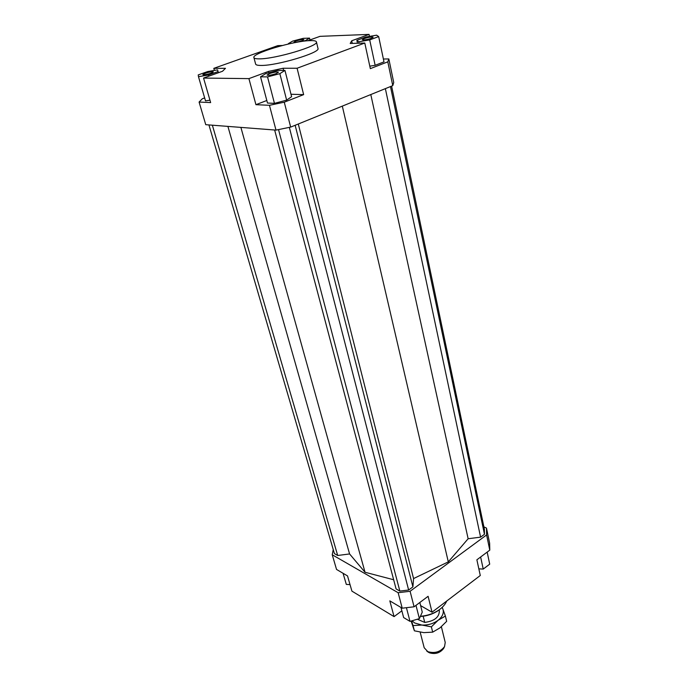 <?xml version="1.0" encoding="UTF-8"?>
<svg xmlns="http://www.w3.org/2000/svg" width="688" height="688" viewBox="0 0 688 688"><rect width="100%" height="100%" fill="white"/><g stroke="black" fill="none" stroke-linecap="round" stroke-linejoin="round"><path stroke-width="1.03" d="M423.172 616.224L424.737 622.425C434.498 621.066 439.365 617.162 439.348 610.686L439.142 609.843M441.378 626.725L445.231 642.454L444.543 646.617C440.294 651.983 434.704 653.66 427.79 651.639L424.186 647.735L420.179 632.186M428.056 651.983L429.372 652.774C435.237 654.494 439.976 653.067 443.588 648.509L443.829 648.027M424.737 622.425L417.341 619.217M316.428 41.882L317.976 48.418C320.866 52.563 276.843 65.816 261.062 65.437C257.708 65.437 255.902 64.99 255.626 64.079L253.906 57.586C251.653 53.415 293.621 40.85 310.159 40.618C314.038 40.497 316.119 40.919 316.428 41.882C319.284 45.872 275.114 59.082 259.324 58.85C255.979 58.884 254.164 58.463 253.906 57.586M212.532 71.672L213.323 71.887C211.586 73.281 208.344 74.27 203.605 74.854L202.831 74.648C204.568 73.255 207.802 72.257 212.532 71.672M301.912 40.764C297.749 42.063 295.1 42.518 293.974 42.114L296.003 40.97C300.157 39.68 302.797 39.233 303.933 39.637L301.912 40.764M363.522 40.016L362.284 39.766C363.78 38.476 366.971 37.53 371.873 36.92L373.145 37.169C371.632 38.459 368.433 39.405 363.522 40.016M269.49 73.599C274.202 72.085 277.204 71.612 278.477 72.171L276.06 73.642C271.33 75.164 268.32 75.646 267.047 75.078L269.49 73.599M420.325 616.482C426.835 616.087 432.683 614.195 437.869 610.798L440.071 609.155M446.718 601.037C445.265 604.451 442.556 607.504 438.591 610.222C433.234 613.73 427.171 615.751 420.411 616.276M402.222 608.192L414.081 606.79L410.091 591.276L398.137 592.712L402.222 608.192L389.821 600.873L394.069 616.62L351.921 591.138L347.517 575.916L336.544 569.44L332.235 554.777L333.241 549.574M414.081 606.79L428.099 596.307L432.038 612.2L480.284 575.512L476.879 559.808L489.779 550.151L489.632 543.202L486.485 528.074L486.605 534.937L489.779 550.151M486.605 534.937L410.091 591.276M483.896 526.888L486.485 528.074M398.137 592.712L332.235 554.777M274.641 130.006L396.082 588.928L399.848 591.078L408.638 590.02L412.903 586.89L413.565 578.565L448.301 561.872L468.132 538.747L480.585 537.147L484.464 534.301L484.386 529.244L391.601 86.103M208.937 124.932L334.42 553.608L337.688 555.483L349.59 553.952L365.044 572.261L393.656 579.752M432.038 612.2L420.626 605.629M203.553 78.062L210.648 102.589L199.09 102.056L205.746 124.683L275.991 130.109L290.671 127.099L392.762 85.63L393.734 82.491L388.832 58.944L387.8 61.834L370.342 68.637L364.786 43.026L297.096 68.241L303.64 94.634L284.264 102.194L269.438 105.307L255.936 104.679L248.91 78.621L203.553 78.062L222.499 71.268L225.475 68.327L213.813 68.344L277.84 45.623L282.329 45.494M214.407 70.408L213.813 68.344M199.09 102.056L202.289 98.797L204.654 97.92M387.8 61.834L392.762 85.63M290.671 127.099L284.264 102.194M383.388 59.013L388.832 58.944M378.667 36.576L376.594 35.174L365.758 37.049L356.848 40.334L358.723 41.787L369.705 39.904L378.667 36.576L383.99 61.868L375.149 65.308L369.809 66.168M269.438 105.307L275.991 130.109M290.99 94.247L303.64 94.634M255.936 104.679L266.815 100.5M274.46 103.355L267.494 103.045L260.546 76.824L267.537 76.893L274.46 103.355L286.638 100.138L291.617 96.69L284.952 70.425L277.883 70.417L265.792 73.582L260.546 76.824M352.29 43.396L351.706 40.781L369.052 34.4L320.006 36.344L307.648 40.773M351.706 40.781L350.209 43.464L364.786 43.026M283.637 70.425L283.086 68.258L268.518 71.397L268.879 72.773M248.91 78.621L268.518 71.397M267.537 76.893L279.853 73.659L284.952 70.425M279.853 73.659L286.638 100.138M283.086 68.258L297.096 68.241M369.705 39.904L375.149 65.308M358.723 41.787L359.033 43.198M356.848 40.334L357.485 43.241M369.052 34.4L369.482 36.404M302.737 41.323L305.317 40.652L309.548 38.107L303.193 38.347L292.675 41.091L288.341 43.636L290.353 43.568M309.548 38.107L309.978 39.93M207.733 71.543L198.221 74.923L198.471 76.686L208.43 75.009L218.027 71.578L217.589 69.875L207.733 71.543M217.589 69.875L218.397 72.739M218.027 71.578L218.363 72.756M208.43 75.009L208.774 76.187M209.952 100.19L205.514 100.887L198.471 76.686M419.826 602.499L422.269 612.105L419.379 618.624L409.996 621.376L403.641 617.566L400.966 607.452M409.996 621.376L406.419 607.693M419.379 618.624L415.982 605.371M401.861 610.815L394.069 616.62M487.173 552.103L489.71 564.16L483.225 569.071L480.637 556.996M483.225 569.071L478.839 568.864M350.029 584.611L346.305 584.404L343.063 573.285M365.044 572.261L240.895 127.4M298.291 124.003L413.565 578.565M342.314 106.124L448.301 561.872M295.143 125.285L412.903 586.89M289.33 127.375L408.638 590.02M278.537 129.593L399.848 591.078M390.474 86.559L484.464 534.301M385.366 88.632L480.585 537.147M370.798 94.548L468.132 538.747M212.36 125.19L337.688 555.483M227.9 126.394L349.59 553.952M411.132 621.04L414.391 630.819L423.799 632.633L432.692 632.143L439.993 627.86L446.667 621.324L445.394 616.052L438.127 620.266C442.547 616.637 444.138 612.879 442.874 608.992L442.074 607.461M442.229 607.315L445.394 616.052M412.043 620.774L414.623 622.967L421.864 625.048L413.015 625.564L411.553 620.92M418.158 619.57L421.357 620.954M421.864 625.048C427.945 625.306 433.371 623.715 438.127 620.266L431.367 626.854L421.864 625.048M431.367 626.854L432.692 632.143M413.015 625.564L414.391 630.819M428.495 652.301L426.766 651.08M443.588 648.509L444.543 646.617M437.869 610.798L438.591 610.222"/></g></svg>

